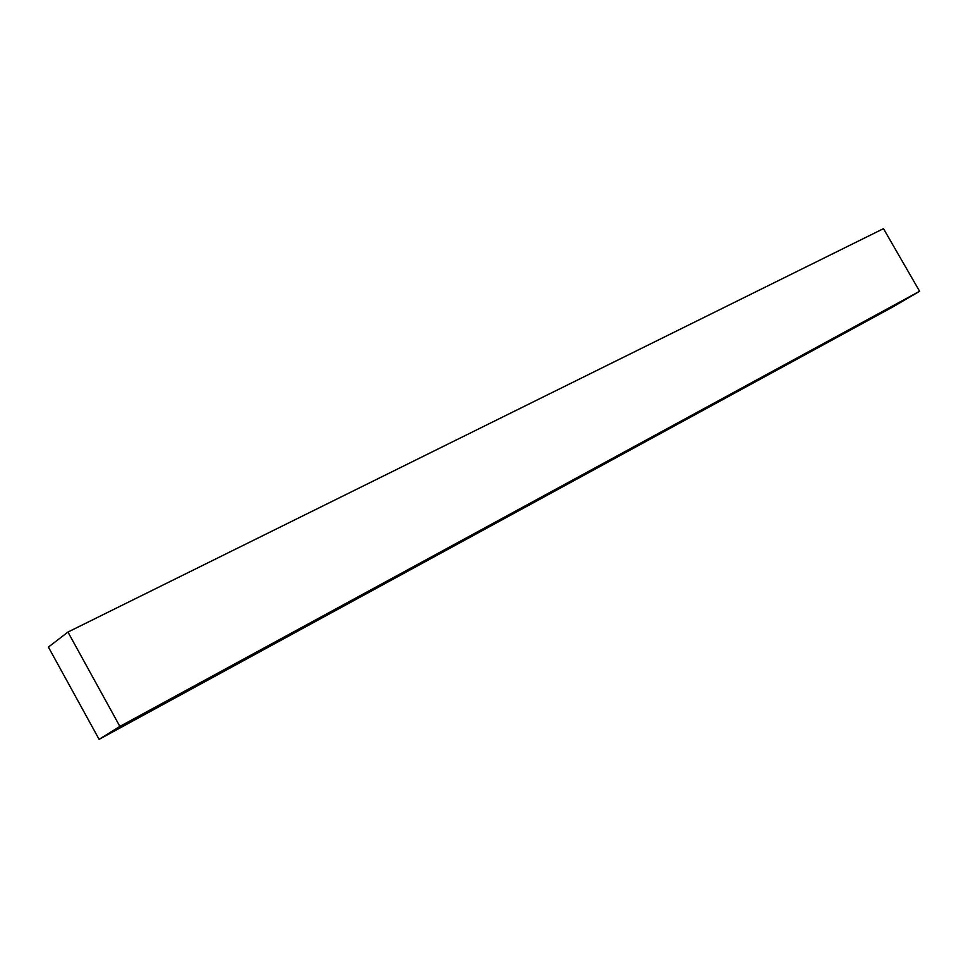 <?xml version="1.0" encoding="UTF-8"?>
<svg xmlns="http://www.w3.org/2000/svg" width="968" height="968" viewBox="0 0 968 968"><rect width="100%" height="100%" fill="white"/><g stroke="black" fill="none" stroke-linecap="round" stroke-linejoin="round"><path stroke-width="1.45" d="M119.875 726.411L99.111 739.346L48.4 647.084L67.941 632.056L119.875 726.411L919.6 291.271L893.355 306.662L99.111 739.346M67.941 632.056L883.481 228.654L919.6 291.271"/></g></svg>
